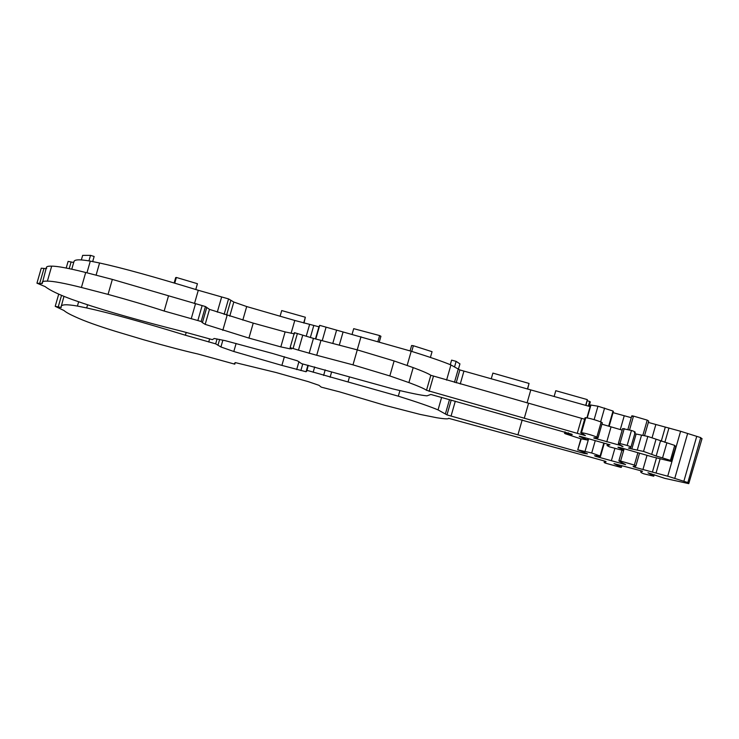 <?xml version="1.0" encoding="UTF-8"?>
<svg xmlns="http://www.w3.org/2000/svg" width="739" height="739" viewBox="0 0 739 739"><rect width="100%" height="100%" fill="white"/><g stroke="black" fill="none" stroke-linecap="round" stroke-linejoin="round"><path stroke-width="1.11" d="M608.899 444.508L608.714 445.174L607.042 445.571L607.467 444.102L607.052 445.571L609.398 446.827L622.774 450.402C624.132 450.531 623.42 449.912 620.621 448.536C615.458 446.421 617.684 446.799 627.309 449.645L652.482 456.905L671.169 461.413L675.926 446.319M620.825 447.834L620.621 448.536L618.173 447.234M622.774 450.402L623.42 450.291L623.882 448.684M583.163 437.22L582.951 437.959L579.237 436.379L580.133 436.343L609.971 444.813L608.714 445.174M579.302 436.139L580.133 436.343M294.51 333.88L285.115 331.913L253.228 323.119L209.479 309.382L205.451 306.546L112.346 279.407L85.706 272.488C68.607 268.211 57.263 266.095 51.684 266.16C47.804 266.031 46.067 266.622 46.465 267.924C47.12 268.608 46.289 268.774 43.98 268.451L41.245 268.192L36.95 283.176L45.162 286.612C49.966 290.372 59.009 294.685 72.283 299.554L82.99 303.258C108.033 311.655 141.158 321.04 182.385 331.405L212.352 339.635L214.227 338.49L225.275 340.679L272.451 353.427L297.429 360.826L301.567 363.643L392.501 388.806C409.896 393.056 421.378 395.393 426.957 395.845L430.855 394.45L572.004 434.264C572.79 434.911 571.478 434.818 568.079 433.978C564.559 433.128 563.663 433.063 565.39 433.784L580.448 438.707L587.57 440.056L582.951 437.959M565.03 431.788L564.587 433.322L565.39 433.784M202.144 305.567L197.849 320.55L164.16 311.036C148.308 305.844 129.602 300.302 108.051 294.39L81.41 287.471C64.311 283.185 52.968 281.079 47.388 281.143C43.509 281.014 41.772 281.605 42.169 282.908C42.825 283.582 41.994 283.758 39.684 283.425L36.95 283.176M46.428 267.333L42.271 283.379M205.451 306.546L201.156 321.52L197.849 320.55M206.698 307.664L202.403 322.647L201.156 321.52M209.479 309.382L205.183 324.366L202.403 322.647M290.482 347.921L290.215 348.863L280.82 346.896L248.932 338.092L205.183 324.366M584.641 419.216L430.809 375.292C428.869 373.842 423.004 371.283 413.193 367.606L394.118 360.955L357.279 349.88L313.447 338.388L294.408 332.652L290.113 347.635L291.582 348.937M291.083 348.392L290.215 348.863M297.383 333.529L293.087 348.512L290.113 347.635M302.75 335.164L298.454 350.147L293.087 348.512M321.003 340.291L316.708 355.274L298.454 350.147M593.916 437.802L595.754 437.83C598.368 438.061 598.738 437.802 596.863 437.045L598.036 437.756L602.331 422.773L601.158 422.071L596.863 437.045C591.052 434.837 585.935 433.377 581.501 432.675C580.161 432.509 580.623 432.934 582.868 433.95L585.417 435.613L577.27 433.34L426.514 390.275C424.574 388.825 418.708 386.266 408.898 382.58L389.822 375.939L352.983 364.854L316.708 355.274M585.796 417.701L585.057 417.747L580.762 432.731L581.501 432.675L585.796 417.701C590.23 418.394 595.348 419.854 601.158 422.071M622.201 430.126L601.925 424.195M621.508 445.719L593.842 438.061M620.871 445.405C623.55 446.679 623.725 446.919 621.388 446.134C623.725 446.919 623.55 446.679 620.871 445.405L618.34 443.566L619.947 443.52L627.143 445.451C630.875 446.661 631.845 447.4 630.062 447.658L630.884 447.261L635.18 432.278M634.358 432.684C636.14 432.417 635.17 431.687 631.439 430.467L622.635 428.583L618.34 443.566M675.464 446.439L674.716 445.405L647.835 436.453L636.131 433.996L631.836 448.97L628.483 448.083L630.062 447.658M636.131 433.996L634.792 433.636M641.544 435.142L637.249 450.116L631.836 448.97M660.472 441.044L656.177 456.018L643.54 451.427L637.249 450.116M666.846 442.947L662.55 457.921L656.177 456.018M674.716 445.405L670.421 460.388L662.55 457.921M671.169 461.413L670.421 460.388M81.355 259.925L82.657 255.371L90.518 255.361L94.149 256.47L92.689 261.569M88.939 260.867L90.518 255.361M527.489 389.019L529.05 383.439L527.452 389.01M491.241 378.821L492.885 373.103L529.05 383.439M585.685 405.378L587.339 399.614L585.972 405.462M554.121 396.51L555.783 390.7L587.339 399.614M458.466 369.02L459.935 363.884L456.139 361.362L454.596 366.756M450.291 364.687L451.603 360.133L456.139 361.362M303.692 322.98L305.346 317.234L303.997 323.063M280.072 316.292L281.716 310.565L305.346 317.234M430.403 357.445L432.056 351.69L413.378 345.732L411.752 351.413M410.08 350.896L411.623 345.51L413.378 345.732M527.637 389.065L528.69 384.825M588.327 406.117L589.676 401.434L590.304 401.905L589.038 406.311M587.311 400.787L589.676 401.434M377.943 341.409L379.624 335.561L380.918 336.291L379.338 341.806M352.032 334.49L353.704 328.661L379.624 335.561M195.77 289.512L197.433 283.711L176.381 277.467L174.746 283.176M174.136 283L175.688 277.596L176.381 277.467M648.352 422.44L680.601 431.271L700.738 437.617L701.644 438.698M66.196 268.045L68.108 261.394L73.688 262.493M74.002 261.902C73.918 259.463 79.35 259.195 90.297 261.116L99.571 262.992C121.787 267.823 154.691 276.913 198.292 290.288L228.554 298.907L233.81 302.039L246.697 306.556L294.778 320.458L318.934 326.804L319.71 325.363L411.207 351.237C429.867 357.085 443.104 361.657 450.929 364.955L459.861 369.943L590.138 406.616M586.914 417.858L590.6 405.009L597.971 406.219L613.01 411.041L613.398 411.457L609.139 426.301M613.056 412.648L631.272 417.683M632.362 416.39C631.291 415.743 631.669 415.651 633.499 416.103L647.225 420.121L648.722 421.128L644.574 435.594M687.852 482.558L688.757 483.639L664.767 478.355L647.964 472.784L653.756 476.202L643.826 473.801C640.759 472.618 639.974 471.861 641.47 471.519C643.096 471.454 642.865 471.196 640.796 470.743L613.98 463.602L617.453 465.339C621.074 466.854 622.183 467.528 620.778 467.371L605.555 463.177C603.8 462.485 603.661 462.152 605.139 462.18L606.072 461.801L605.758 461.404L597.583 459.104L448.628 418.311C448.527 419.189 444.518 418.985 436.601 417.711L420.168 414.422L384.899 405.323L339.497 391.846L321.28 387.153L318.962 385.305L308.228 381.638L276.09 372.53L235.353 362.618L234.485 363.32L234.79 364.17L198.08 354.046C183.743 350.776 165.675 346.037 143.883 339.82L116.162 331.534C98.047 325.954 84.551 321.123 75.683 317.013C69.872 314.426 65.956 312.264 63.942 310.5L55.213 306.334L61.208 307.516L61.115 306.842C61.032 304.403 66.464 304.135 77.41 306.057L86.685 307.941C108.901 312.763 141.805 321.853 185.406 335.229L215.668 343.847L220.924 346.979L233.81 351.496L281.892 365.399L306.048 371.745L306.824 370.304L398.312 396.178C416.981 402.025 430.218 406.598 438.042 409.896L446.975 414.884L451.049 416.057L584.226 453.441L587.468 453.875L578.083 449.875L591.708 452.989L600.123 455.981C601.269 456.647 600.271 456.637 597.13 455.945L594.507 455.751L595.985 456.453L625.591 464.619L619.476 461.33C618.404 460.683 618.783 460.591 620.612 461.053L634.339 465.062L635.836 466.069L634.746 466.438C630.93 466.032 633.665 467.048 642.958 469.496L667.714 476.212L687.852 482.558L700.738 437.617M683.861 481.265L696.748 436.324M652.389 472.138L656.518 457.737M661.239 441.285L665.276 427.188M634.746 466.438L633.499 466.642M634.339 465.062L637.886 452.674M642.884 435.234L647.225 420.121M619.476 461.33L618.903 460.803L621.924 450.291M595.985 456.453L596.188 455.751M603.828 443.077L600.123 455.981L600.511 456.397L604.29 443.206M580.9 438.827L577.713 449.949L581.224 438.911M446.975 414.884L451.224 400.076M456.166 382.839L459.861 369.943M323.608 375.458L325.206 369.869M332.818 343.312L336.494 330.509M313.16 372.244L314.685 366.932M322.241 340.605L326.047 327.294M307.914 365.242L306.048 371.745L306.814 371.08L308.246 365.334M315.802 338.989L319.71 325.363M315.461 338.905L318.934 326.804M300.865 370.59L302.768 363.957M310.343 337.547L313.752 325.65M296.672 369.574L298.953 361.62M306.223 336.263L309.558 324.633M233.81 351.496L236.11 343.487M242.808 320.107L246.697 306.556M220.924 346.979L222.892 340.134M229.755 316.181L233.81 302.039M217.959 345.252L219.622 339.45M226.577 315.183L230.845 300.311M215.668 343.847L217.072 338.952M224.12 314.398L228.554 298.907M208.731 342.018L209.636 338.85M217.294 312.144L221.617 297.078M61.115 306.842L63.97 296.367M58.215 306.916L61.531 295.351M69.18 268.654L71.101 261.976M55.213 306.334L58.714 294.131M234.79 364.17L235.242 362.609M604.502 461.044L604.123 462.337L605.139 462.18L605.389 461.302M621.841 465.699L621.379 467.325L620.778 467.371M617.453 465.339L617.665 464.591M641.018 470.798L640.704 471.861L642.533 471.306M702.05 438.587L688.757 483.639M587.985 438.596L587.57 440.056M568.411 432.805L568.079 433.978M43.98 268.451L39.684 283.425M51.684 266.16L47.388 281.143M85.706 272.488L81.41 287.471M112.346 279.407L108.051 294.39M168.455 296.053L164.16 311.036M195.512 303.812L191.216 318.786M227.095 315.35L222.799 330.333M253.228 323.119L248.932 338.092M285.115 331.913L280.82 346.896M313.447 338.388L309.151 353.362M357.279 349.88L352.983 364.854M394.118 360.955L389.822 375.939M413.193 367.606L408.898 382.58M430.809 375.292L426.514 390.275M433.405 376.391L429.11 391.374M528.542 403.365L524.247 418.348M581.565 418.357L577.27 433.34M611.061 426.865L606.765 441.848M624.243 428.546L619.947 443.52M631.439 430.467L627.143 445.451M647.835 436.453L643.54 451.427M656.01 439.308L651.715 454.291M674.725 478.521L687.612 433.581M667.714 476.212L680.601 431.271M656.084 472.905L660.167 458.67M664.841 442.356L668.971 427.964M642.958 469.496L646.93 455.649M652.066 437.747L655.844 424.555M620.612 461.053L624.141 448.758M629.554 429.867L633.499 416.103M611.365 460.674L614.848 448.536M620.289 429.571L624.252 415.734M608.668 426.163L613.01 411.041M591.708 452.989L595.246 440.647M600.641 421.858L604.594 408.048M585.085 451.159L588.632 438.781M594.119 419.65L597.971 406.219M587.237 417.923L590.969 404.935M584.226 453.441L584.531 452.379M517.9 434.892L522.224 419.826M527.064 402.949L530.787 389.952M451.049 416.057L455.298 401.212M460.24 383.994L463.935 371.117M445.414 413.849L449.506 399.605M454.448 382.359L458.309 368.909M438.042 409.896L441.617 397.416M446.578 380.123L450.929 364.955M398.312 396.178L399.919 390.598M407.152 365.371L411.207 351.237M348.106 381.693L349.371 377.259M357.233 349.861L360.992 336.753M330.093 377.259L331.626 371.902M339.33 345.021L342.979 332.319M281.892 365.399L284.376 356.734M291.111 333.271L294.778 320.458M185.406 335.229L186.219 332.374M194.477 303.563L198.292 290.288M86.685 307.941L87.59 304.773M96.107 275.084L99.571 262.992M77.41 306.057L78.639 301.78M86.953 272.793L90.297 261.116M641.47 471.519L641.628 470.955M651.299 474.586L651.512 473.828M635.836 466.069L639.521 453.238M627.91 429.396L631.79 415.863M306.713 370.405L308.172 365.306M315.729 338.97L319.599 325.465M71.757 269.218L74.011 261.347M653.756 476.202L654.209 474.641"/></g></svg>
